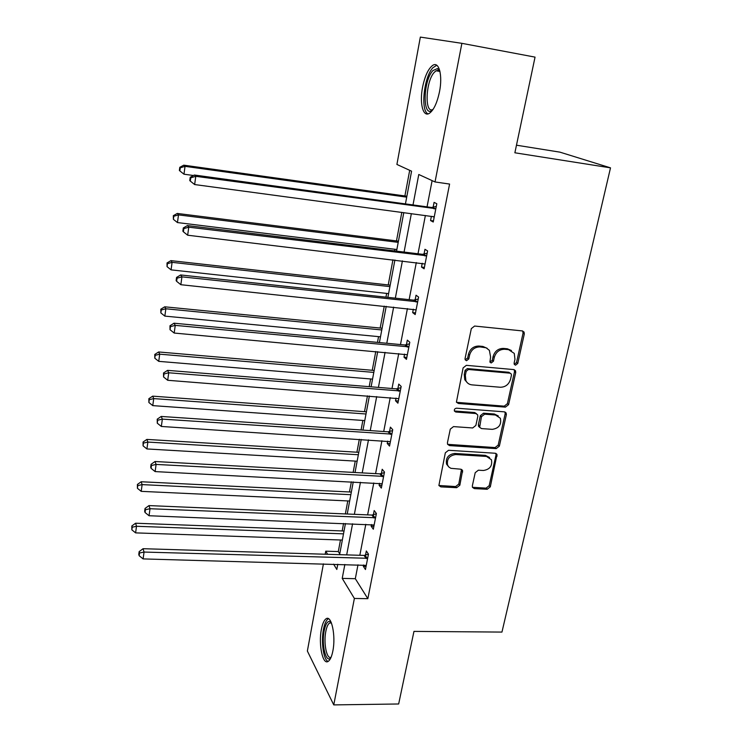 <?xml version="1.0" encoding="UTF-8"?>
<svg xmlns="http://www.w3.org/2000/svg" width="742" height="742" viewBox="0 0 742 742"><rect width="100%" height="100%" fill="white"/><g stroke="black" fill="none" stroke-linecap="round" stroke-linejoin="round"><path stroke-width="1.11" d="M515.514 365.185L517.758 363.432L524.306 333.974L524.056 332.054L522.312 330.913L474.611 326.044L471.328 328.613L465.048 358.59L465.178 359.796L466.514 360.723L468.796 358.933L469.603 355.084C471.272 349.686 474.75 346.968 480.046 346.913L486.131 347.794L489.395 350.372L490.592 357.032L489.915 362.105L491.195 362.968L493.458 361.196L494.283 357.384C495.971 352.033 499.422 349.324 504.634 349.269L508.567 349.649L514.262 353.405L514.957 359.304L514.123 363.098L514.271 364.368L515.514 365.185M514.289 364.303L516.525 362.541L523.054 333.149L522.637 330.969M465.178 359.796L467.664 358.043L468.471 354.203L469.603 355.084M489.896 362.059L492.28 360.315L493.105 356.503L494.283 357.384M321.397 629.318C322.51 623.623 324.087 620.099 326.137 618.745C331.461 614.719 336.015 635.848 332.852 651.031C331.72 656.661 330.153 660.13 328.14 661.419C322.649 665.268 318.355 644.075 321.397 629.318M422.56 87.259C424.888 75.925 428.31 68.607 432.818 65.305C439.014 61.113 442.798 75.434 439.505 91.683C437.103 103.017 433.699 110.252 429.303 113.359C422.977 117.468 419.425 103.101 422.56 87.259M472.339 485.871L472.45 487.336L474.333 488.607L487.206 489.275L490.314 486.826L497.019 454.456L495.192 453.241L448.53 450.292L445.339 452.796L438.884 485.5L440.85 486.873L456.701 487.698L459.855 485.212L462.581 470.493L460.661 469.185L450.886 468.323L448.901 467.07L447.593 465.113C446.638 459.01 449.374 455.486 455.801 454.531L486.502 456.441L491.436 459.743C492.558 465.865 489.887 469.445 483.413 470.493L478.349 470.205L475.214 472.682L472.339 485.871M405.438 203.902L411.578 171.189L396.905 164.446L420.343 37.1L461.886 43.333L535.047 57.125L514.874 152.787L610.508 167.85L501.954 632.082L413.962 631.396L398.658 703.982L333.761 704.9L307.364 651.04L323.41 563.864M461.886 43.333L435.035 181.957L418.776 174.491L413.006 204.94M357.987 564.82L355.316 578.695L367.846 598.683L449.587 184.062L435.035 181.957M367.846 598.683L354.379 598.451L333.761 704.9M505.413 407.135L508.595 404.64L515.727 372.558L515.514 370.759L513.742 369.581L466.366 365.333L463.11 367.884L456.423 402.127L458.361 403.472L505.413 407.135L504.235 406.162L507.398 403.667L514.503 371.659L514.187 369.664M506.35 414.722L499.357 446.146L496.212 448.622L449.513 445.599L447.565 444.245L447.435 442.742L450.292 429.126L453.501 426.604L472.673 427.958L475.854 425.454L477.802 416.42L477.653 414.797L475.77 413.517L455.755 412.014L454.401 411.068C454.104 409.398 454.818 408.443 456.562 408.193L504.374 411.847L506.174 413.044L506.35 414.722L505.163 413.739L498.197 445.098L499.357 446.146M610.508 167.85L559.922 152.147L516.478 145.2M432.113 180.612L427.049 206.86M425.379 215.505L417.996 253.773M416.299 262.557L409.139 299.657M407.423 308.57L400.485 344.557M398.742 353.591L392.008 388.493M390.236 397.638L383.707 431.51M381.917 440.767L375.582 473.628M373.773 482.986L367.624 514.874M365.797 524.325L359.833 555.285M431.371 216.312L430.555 220.541L433.245 222.016L436.806 203.744L434.079 202.371L433.124 207.287M422.244 263.262L421.502 267.074L424.118 268.808L427.605 250.935L424.962 249.293L424.025 254.107M413.322 309.191L412.654 312.595L415.186 314.571L418.599 297.088L416.039 295.205L415.121 299.916M404.585 354.12L404 357.152L406.458 359.36L409.788 342.248L407.312 340.124L406.412 344.733M396.043 398.092L395.523 400.754L397.907 403.184L401.172 386.443L398.76 384.096L397.888 388.604M387.676 441.138L387.231 443.438L389.541 446.09L392.731 429.692L390.394 427.132L389.541 431.547M379.487 483.283L379.106 485.249L381.342 488.097L384.477 472.042L382.204 469.269L381.369 473.591M371.464 524.548L371.148 526.189L373.319 529.231L376.389 513.51L374.181 510.542L373.365 514.772M363.608 564.977L363.348 566.304L365.454 569.531L368.459 554.126L366.325 550.972L365.518 555.118M409.695 170.317L404.891 195.962M401.821 212.351L396.469 240.918M394.911 249.275L394.605 250.907M392.945 259.765L388.233 284.937M386.647 293.405L385.942 297.152M384.263 306.131L380.154 328.057M378.55 336.636L377.474 342.387M375.767 351.485L372.252 370.286M370.629 378.967L369.182 386.656M367.457 395.866L364.498 411.671M362.857 420.445L361.076 429.98M359.332 439.301L356.911 452.221M355.251 461.097L353.127 472.394M351.365 481.818L349.463 491.974M347.785 500.933L345.355 513.928M343.574 523.444L342.173 530.947M340.476 539.99L338.306 551.575L339.743 553.866M325.182 554.228L325.738 551.185L327.63 554.302M338.306 551.575L325.738 551.185M333.594 564.152L336.812 569.466L337.786 564.263M339.595 554.664L345.438 523.518M347.219 514.011L353.248 481.91M355.019 472.496L361.224 439.422M362.977 430.11L369.377 396.015M371.102 386.805L377.697 351.662M379.403 342.572L386.211 306.335M387.89 297.357L394.902 259.997M396.562 251.148L403.796 212.611M344.863 564.458L342.22 578.389L354.379 598.451M411.356 213.631L404.075 252.067M402.405 260.887L395.338 298.163M393.64 307.114L386.786 343.268M385.07 352.339L378.42 387.398M376.686 396.58L370.239 430.601M368.477 439.895L362.217 472.895M360.436 482.291L354.37 514.317M352.571 523.796L346.681 554.886M355.316 578.695L342.22 578.389M430.555 220.541L433.458 220.93M421.502 267.074L424.387 267.417M412.654 312.595L415.52 312.901M404 357.152L406.839 357.403M395.523 400.754L398.333 400.968M387.231 443.438L390.014 443.623M379.106 485.249L381.87 485.389M371.148 526.189L373.894 526.301M363.348 566.304L366.075 566.369M511.461 350.539L507.352 348.786L508.567 349.649M493.105 356.503C494.784 351.161 498.225 348.462 503.428 348.415L507.352 348.786M487.151 348.295L482.875 346.44L484.034 347.302M468.471 354.203C470.131 348.823 473.6 346.106 478.887 346.05L482.875 346.44M456.515 402.312L504.235 406.162M511.423 375.248L511.284 374.005L510.032 373.17L468.48 369.488L466.199 371.278L465.355 375.304L465.893 380.674C467.135 383.16 469.167 384.56 471.986 384.875L500.312 387.25C505.469 387.148 508.882 384.477 510.552 379.218L511.423 375.248M510.218 373.198L508.827 372.271L510.032 373.17M467.284 382.696L464.78 379.737L464.242 374.376L465.076 370.36L467.349 368.579L508.827 372.271M447.593 444.328L495.062 447.565L498.197 445.098M476.457 413.674L474.648 412.524L454.67 411.022L455.755 412.014M492.326 429.349C498.967 428.292 501.638 424.591 500.349 418.256L495.48 415.001L484.647 414.184L481.456 416.689L479.657 427.318L481.521 428.588L492.326 429.349M498.281 415.919L494.311 414.008L495.48 415.001M479.694 427.411L478.525 426.298L478.377 424.702L480.324 415.696L483.506 413.192L494.311 414.008M505.163 413.739L504.94 411.958M489.581 457.489L485.37 455.365L486.502 456.441M448.27 466.338L446.536 464.01C445.58 457.925 448.316 454.401 454.725 453.455L485.37 455.365M438.874 485.481L455.644 486.557L458.779 484.081L461.496 469.38M472.431 487.29L486.084 488.143L489.182 485.695L496.008 454.967L495.86 453.381M406.876 196.24L183.775 165.169L185.036 166.347L183.979 174.203L193.486 175.502M406.699 197.149L185.036 166.347L180.287 167.794L179.787 167.312L179.369 170.447L179.861 170.929L180.287 167.794M183.979 174.203L179.861 170.929M179.787 167.312L183.775 165.169M434.293 208.892L431.575 207.482L194.376 175.019L195.777 176.318L435.842 208.688M190.768 177.82L190.212 177.292L189.766 180.575L190.314 181.104L190.768 177.82L195.777 176.318L194.645 184.554L433.551 216.72M431.575 207.482L436.287 206.424M434.163 217.295L432.911 216.525M194.376 175.019L190.212 177.292M190.314 181.104L194.645 184.554M432.827 109.76C422.495 119.675 422.708 80.971 432.957 70.546L437.492 68.561L439.802 70.824M439.923 71.315L438.596 70.407L436.111 70.778L434.395 72.224C425.556 81.082 424.35 114.732 433.105 109.343M436.76 65.268L432.929 67.707C423.868 76.89 420.315 111.05 428.097 113.878M330.793 657.931C325.849 663.636 321.323 644.427 324.18 630.756C325.525 624.17 327.426 621.045 329.865 621.397L331.118 622.213M331.405 622.909L329.624 622.992C327.973 624.068 326.703 626.879 325.812 631.442C323.401 643.082 326.73 659.833 331.099 657.236M328.52 618.735L328.187 618.902C326.146 620.247 324.569 623.744 323.466 629.402C320.961 641.793 323.503 659.888 328.112 661.437M398.445 241.169L177.273 213.446L178.497 214.892L177.459 222.572L396.877 249.516M398.213 242.356L178.497 214.892L173.795 216.256L173.322 215.672L173.387 219.326L173.795 216.256M177.459 222.572L173.387 219.326M173.322 215.672L177.273 213.446M390.181 285.16L170.929 260.637L172.088 262.353L171.077 269.865L388.595 293.619M389.912 286.616L172.088 262.353L167.46 263.651L167.006 262.956L167.052 266.647L167.46 263.651M171.077 269.865L167.052 266.647M167.006 262.956L170.929 260.637M425.12 255.981L422.495 254.32L187.429 225.577L188.774 227.182L426.659 255.767M183.831 228.601L183.302 227.952L182.866 231.161L183.395 231.81L183.831 228.601L188.774 227.182L187.661 235.214L425.055 264.004M422.495 254.32L427.16 253.226M187.429 225.577L183.302 227.952M183.395 231.81L187.661 235.214M416.151 302.05L413.6 300.139L180.649 274.957L181.929 276.849L417.681 301.818M177.06 278.194L176.559 277.425L176.132 280.559L176.633 281.329L177.06 278.194L181.929 276.849L180.853 284.705L416.104 309.868M413.6 300.139L418.228 299.017M180.649 274.957L176.559 277.425M176.633 281.329L180.853 284.705M382.093 328.242L164.715 306.808L165.837 308.774L164.845 316.111L380.488 336.822M381.768 329.958L165.837 308.774L161.255 309.998L160.819 309.201L160.866 312.929L161.255 309.998M164.845 316.111L160.866 312.929M160.819 309.201L164.715 306.808M374.172 370.453L158.64 351.968L159.706 354.175L158.742 361.354L372.54 379.125M373.801 372.41L159.706 354.175L155.189 355.335L154.772 354.444L154.809 358.2L155.189 355.335M158.742 361.354L154.809 358.2M154.772 354.444L158.64 351.968M366.409 411.81L152.694 396.154L153.724 398.593L152.769 405.624L364.758 420.584M366.001 413.999L153.724 398.593L149.253 399.688L148.854 398.704L148.882 402.498L149.253 399.688M152.769 405.624L148.882 402.498M148.854 398.704L152.694 396.154M407.377 347.117L404.909 344.974L174.027 323.206L175.251 325.376L408.888 346.876M170.447 326.638L169.964 325.766L170.02 329.708L170.447 326.638L175.251 325.376L174.194 333.047L407.349 354.759M404.909 344.974L409.482 343.824M174.027 323.206L169.964 325.766M170.02 329.708L174.194 333.047M398.788 391.219L396.395 388.854L167.553 370.36L168.731 372.781L400.29 390.969M163.982 373.977L163.518 373.003L163.565 376.973L163.982 373.977L168.731 372.781L167.692 380.284L398.788 398.677M396.395 388.854L400.93 387.676M167.553 370.36L163.518 373.003M163.565 376.973L167.692 380.284M390.385 434.395L388.057 431.807L161.227 416.447L162.35 419.119L391.869 434.126M157.656 420.25L157.221 419.174L157.258 423.172L157.656 420.25L162.35 419.119L161.339 426.455L390.394 441.675M388.057 431.807L392.555 430.601M161.227 416.447L157.221 419.174M157.258 423.172L161.339 426.455M447.333 464.844L446.767 464.511M358.803 452.332L146.879 439.412L147.862 442.065L146.925 448.947L357.134 461.209M358.349 454.753L147.862 442.065L143.447 443.095L143.067 442.028L143.076 445.849L143.447 443.095M146.925 448.947L143.076 445.849M143.067 442.028L146.879 439.412M382.149 476.661L379.895 473.869L155.032 461.515L156.108 464.427L383.623 476.383M151.479 465.484L151.062 464.316L150.672 467.172L151.09 468.35L151.479 465.484L156.108 464.427L155.124 471.587L382.186 483.775M379.895 473.869L384.356 472.635M155.032 461.515L151.062 464.316M151.09 468.35L155.124 471.587M351.346 492.067L141.184 481.753L142.121 484.619L141.212 491.352L349.658 501.017M350.845 494.691L142.121 484.619L137.762 485.593L137.4 484.443L137.4 488.282L137.762 485.593M141.212 491.352L137.4 488.282M137.4 484.443L141.184 481.753M374.089 518.046L371.909 515.059L148.984 505.59L150.014 508.724L375.554 517.768M145.441 509.717L145.042 508.456L144.662 511.257L145.061 512.518L145.441 509.717L150.014 508.724L149.049 515.736L374.144 525.002M371.909 515.059L376.324 513.807M148.984 505.59L145.042 508.456M145.061 512.518L149.049 515.736M344.028 531.012L135.6 523.221L136.5 526.282L135.61 532.877L342.331 540.055M343.5 533.85L136.5 526.282L132.197 527.2L131.844 525.967L131.844 529.834L132.197 527.2M135.61 532.877L131.844 529.834M131.844 525.967L135.6 523.221M366.196 558.587L364.081 555.415L143.067 548.7L144.05 552.057L367.652 558.29M139.533 552.985L139.153 551.64L138.782 554.376L139.162 555.73L139.533 552.985L144.05 552.057L143.104 558.912L366.27 565.385M364.081 555.415L368.459 554.135M143.067 548.7L139.153 551.64M139.162 555.73L143.104 558.912M516.525 362.541L517.758 363.432M467.664 358.043L468.796 358.933M492.28 360.315L493.458 361.196M503.428 348.415L504.634 349.269M478.887 346.05L480.046 346.913M523.054 333.149L524.306 333.974M457.257 402.489L458.361 403.472M514.503 371.659L515.727 372.558M507.398 403.667L508.595 404.64M467.349 368.579L468.48 369.488M465.076 370.36L466.199 371.278M464.242 374.376L465.355 375.304M495.062 447.565L496.212 448.622M448.446 444.541L449.513 445.599M474.648 412.524L475.77 413.517M483.506 413.192L484.647 414.184M480.324 415.696L481.456 416.689M478.377 424.702L479.508 425.713M454.725 453.455L455.801 454.531M461.617 470.855L462.693 471.968M458.779 484.081L459.855 485.212M455.644 486.557L456.701 487.698M439.811 485.722L440.85 486.873M496.008 454.967L497.159 456.033M489.182 485.695L490.314 486.826M486.084 488.143L487.206 489.275M473.229 487.475L474.333 488.607M435.396 208.808L432.679 207.408M426.214 255.897L423.58 254.237M417.236 301.948L414.685 300.037M408.452 347.006L405.976 344.863M399.855 391.099L397.452 388.734M391.442 434.265L389.114 431.677M383.197 476.522L380.943 473.73M375.127 517.897L372.938 514.911M367.225 558.438L365.101 555.257M522.813 331.238L524.056 332.054M514.299 369.859L515.514 370.759M464.78 379.737L465.893 380.674M478.525 426.298L479.657 427.318M504.987 412.06L506.174 413.044M446.536 464.01L447.593 465.113M461.496 469.389L462.581 470.493M495.869 453.39L497.019 454.456M439.96 71.464L436.111 70.778M438.596 70.407L437.492 68.561M331.09 622.779L329.865 621.397M331.442 623.011L329.624 622.992"/></g></svg>
